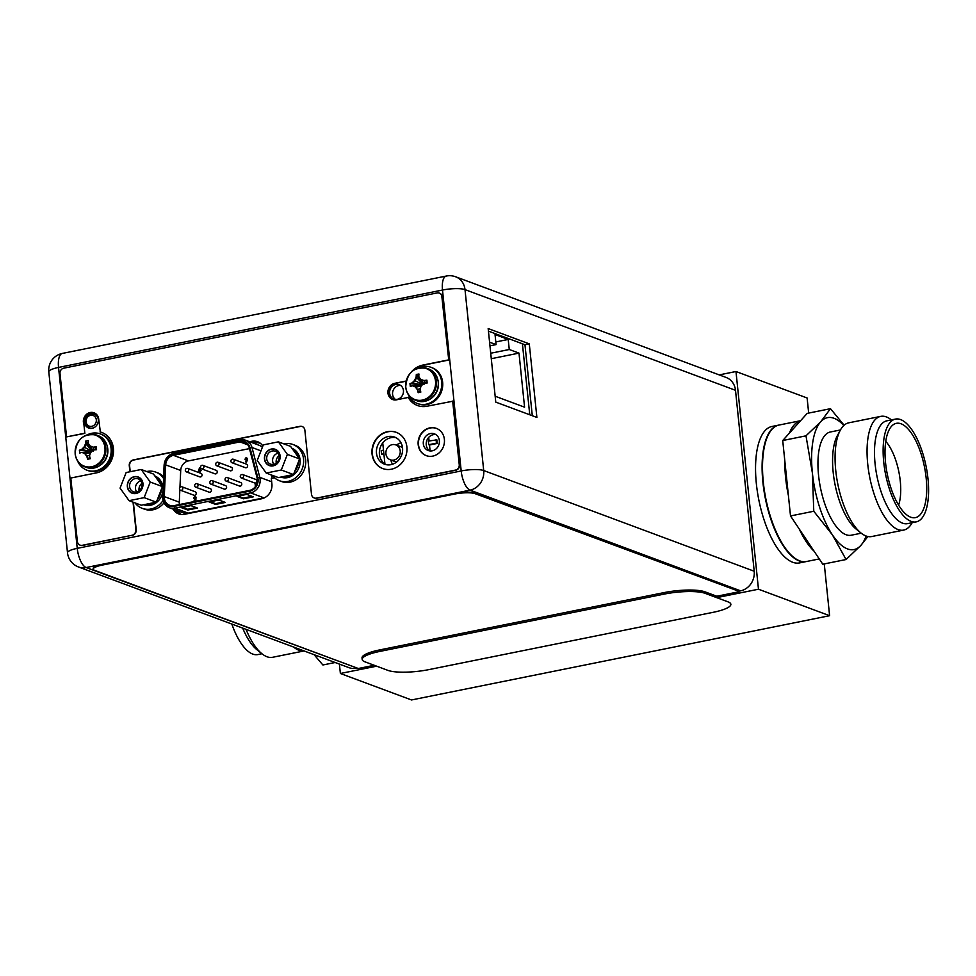 <?xml version="1.0" encoding="UTF-8"?>
<svg xmlns="http://www.w3.org/2000/svg" width="976" height="976" viewBox="0 0 976 976"><rect width="100%" height="100%" fill="white"/><g stroke="black" fill="none" stroke-linecap="round" stroke-linejoin="round"><path stroke-width="1.46" d="M376.638 666.181L340.38 673.489L339.404 664.095M719.227 374.894L735.977 371.514L758.474 589.223L716.689 597.641M340.38 673.489L411.506 699.963L829.612 615.697L758.474 589.223M735.977 371.514L807.115 397.988L808.677 413.092M824.256 563.921L829.612 615.697M756.363 483.767A69.601 27.413 -101.4 0 1 771.979 426.463L778.531 425.146A69.601 27.413 -101.4 0 1 778.738 425.109L778.531 425.146A69.601 27.413 -101.4 0 0 762.915 482.449A69.601 27.413 78.6 0 0 806.03 561.603A69.601 27.413 78.6 0 0 806.237 561.566L799.478 562.932A69.601 27.413 -101.4 0 1 756.363 483.767M529.748 414.776L522.416 343.784M495.161 396.232L524.576 407.175L518.988 353.117L509.265 349.506L508.215 339.441L495.039 334.536L496.076 344.601L489.574 342.173M509.265 349.506L490.721 353.239M508.215 339.441L495.808 341.942M518.988 353.117L491.282 358.704M496.076 344.601L489.952 345.833M243.597 475.922A1.854 1.659 -69.6 0 0 240.255 476.593A1.854 1.659 -69.6 0 0 243.597 475.922M242.573 474.519L255.944 479.497A1.854 1.659 110.4 0 1 254.651 482.974L241.279 477.996M179.84 489.745L179.291 502.176A9.589 8.564 -69.6 0 0 179.328 503.677A9.589 8.564 -69.6 0 0 179.462 504.543M249.466 448.606L188.429 460.916A9.589 8.564 -69.6 0 0 180.706 470.469L179.95 487.329M199.763 469.505L201.08 470.603L199.372 472.091M200.263 469.517L199.507 467.663L198.543 471.03L199.885 472.103L200.946 470.554L199.629 469.456M200.165 467.882L199.787 469.432M195.944 498.199L195.859 500.676L195.944 498.199L194.309 497.967L196.176 497.284L194.761 496.406L193.602 498.138L195.176 499.212L193.956 500.981L195.737 500.627M194.761 496.406L196.31 497.333L194.895 496.455L196.31 497.333L194.932 497.223L195.041 498.577M195.31 499.261L194.431 499.285M193.956 500.981L195.859 500.676M256.127 485.401L256.017 484.255L255.175 484.34L255.407 486.56M202.849 465.357L216.233 470.334A1.854 1.659 110.4 0 1 214.94 473.811L201.556 468.834A1.854 1.659 -69.6 0 0 202.849 465.357A1.854 1.659 -69.6 0 0 201.556 468.834M233.24 459.232L246.611 464.21A1.854 1.659 110.4 0 1 245.318 467.687L231.946 462.709A1.854 1.659 -69.6 0 0 233.24 459.232A1.854 1.659 -69.6 0 0 230.909 461.306A1.854 1.659 -69.6 0 0 231.946 462.709M196.993 483.693L210.377 488.683A1.854 1.659 110.4 0 1 209.084 492.16L195.7 487.183A1.854 1.659 -69.6 0 0 198.018 485.096A1.854 1.659 -69.6 0 0 196.993 483.693A1.854 1.659 -69.6 0 0 194.675 485.78A1.854 1.659 -69.6 0 0 195.7 487.183M227.384 477.581L240.755 482.559A1.854 1.659 110.4 0 1 239.462 486.036L226.078 481.058A1.854 1.659 -69.6 0 0 228.408 478.972A1.854 1.659 -69.6 0 0 227.384 477.581A1.854 1.659 -69.6 0 0 225.053 479.655A1.854 1.659 -69.6 0 0 226.078 481.058M212.182 480.643L225.566 485.621A1.854 1.659 110.4 0 1 224.273 489.098L210.889 484.12A1.854 1.659 -69.6 0 0 212.182 480.643A1.854 1.659 -69.6 0 0 210.889 484.12M181.804 486.756L195.188 491.745A1.854 1.659 110.4 0 1 196.213 493.148A1.854 1.659 110.4 0 1 193.882 495.222L180.511 490.245A1.854 1.659 -69.6 0 0 182.829 488.159A1.854 1.659 -69.6 0 0 181.804 486.756A1.854 1.659 -69.6 0 0 179.486 488.842A1.854 1.659 -69.6 0 0 180.511 490.245M218.038 462.295L231.422 467.272A1.854 1.659 110.4 0 1 230.129 470.749L216.745 465.772A1.854 1.659 -69.6 0 0 218.038 462.295A1.854 1.659 -69.6 0 0 216.745 465.772M187.66 468.419L201.044 473.397A1.854 1.659 110.4 0 1 199.751 476.874L186.367 471.896A1.854 1.659 -69.6 0 0 187.66 468.419A1.854 1.659 -69.6 0 0 186.367 471.896M247.318 459.879L246.538 462.173L245.757 461.916L246.416 462.124L247.501 458.805L246.025 457.683L244.976 459.232L246.281 460.33L245.757 461.916M246.684 457.744L246.025 457.683M246.159 457.732L247.501 458.805M173.923 505.653A9.589 8.564 110.4 0 1 169.617 505.336A9.589 8.564 110.4 0 1 164.322 498.089A9.589 8.564 110.4 0 1 164.273 496.589L165.7 464.881A9.589 8.564 110.4 0 1 173.411 455.328L239.974 441.908A9.589 8.564 110.4 0 1 244.281 442.238A9.589 8.564 110.4 0 1 249.319 448.021L257.091 477.874A9.589 8.564 110.4 0 1 257.359 479.338A9.589 8.564 110.4 0 1 249.673 490.379L173.923 505.653M236.985 496.369L246.745 494.393L253.272 496.833L243.512 498.797L236.985 496.369M181.243 507.605L190.991 505.629L197.518 508.069L187.77 510.033L181.243 507.605M209.108 501.981L218.868 500.017L225.395 502.445L215.635 504.409L209.108 501.981M243.512 498.797L243.439 498.041L238.242 496.113M251.93 496.333L243.439 498.041M187.77 510.033L187.685 509.277L182.5 507.349M196.188 507.569L187.685 509.277M215.635 504.409L215.562 503.665L210.377 501.725M224.053 501.945L215.562 503.665M200.373 470.7L199.238 470.859L199.665 470.164L199.799 471.359M256.029 485.597L255.883 484.206M247.184 459.83L247.379 458.757M246.684 458.94L245.671 459.135L246.684 458.94L246.257 458.488L246.379 459.672M383.495 450.156L381.165 450.619L381.543 454.218L383.91 454.194M430.111 450.949L429.501 445.007L437.236 443.446L436.858 439.847L428.342 441.115L428.72 444.714L436.455 443.153L436.077 439.554M429.086 440.969L428.708 437.382M382.751 442.921L384.922 463.966M381.543 454.218L383.873 453.755M429.501 445.007L428.72 444.714M437.236 443.446L436.455 443.153M390.888 460.013A13.993 12.493 -69.6 0 0 392.486 464.247M395.512 461.733A8.589 7.662 -69.6 0 0 396.195 462.343M402.405 446.886A8.589 7.662 -69.6 0 0 401.051 446.862M385.91 453.803A7.93 7.088 -69.6 0 0 390.29 459.794A7.93 7.088 -69.6 0 0 400.209 450.924A7.93 7.088 -69.6 0 0 395.829 444.922A7.93 7.088 -69.6 0 0 385.91 453.803M401.002 442.799A13.993 12.493 -69.6 0 0 396.427 445.141M754.204 571.228L735.501 390.302L465.003 289.616A17.019 15.189 -69.6 0 0 455.609 276.769A17.019 17.019 0 0 0 446.313 276.037L446.313 276.037A17.019 6.698 78.6 0 0 442.494 290.043A17.019 3.709 -5.9 0 1 465.003 289.616L483.706 470.542A17.019 3.709 174.1 0 0 461.197 470.957A17.019 6.698 78.6 0 0 470.078 490.147A17.019 15.189 -69.6 0 0 483.706 470.542L754.204 571.228A17.019 15.189 110.4 0 1 740.577 590.834L738.71 591.212L475.068 493.075A15.47 3.379 -5.9 0 0 454.609 493.453L102.016 564.518A15.47 3.379 -5.9 0 0 93.147 568.544L93.208 569.142A15.47 3.379 174.1 0 0 94.66 570.362L358.302 668.499L374.235 665.29M455.609 276.769L726.107 377.456A17.019 15.189 110.4 0 1 735.501 390.302M356.618 668.218A17.019 15.189 110.4 0 1 348.981 667.657L78.483 566.971A17.019 15.189 -69.6 0 0 86.132 567.532L357.24 668.096M429.757 450.9A8.894 7.942 110.4 0 1 426.256 444.897A8.894 7.942 110.4 0 1 435.845 434.564M396 437.712A14.457 12.908 -69.6 0 0 379.432 454.328A14.457 12.908 -69.6 0 0 385.984 464.613M176.034 510.192A12.834 11.468 -69.6 0 0 180.157 514.34M259.006 442.372A12.834 11.468 -69.6 0 0 254.748 442.372L252.516 442.823M94.721 414.422A7.662 6.832 110.4 0 1 95.453 414.446M395.414 399.404A7.662 6.832 110.4 0 1 392.584 394.365A7.662 6.832 110.4 0 1 400.611 385.435M532.298 415.727L524.966 344.735L488.439 331.132M529.285 343.857L488.171 328.558L495.771 402.124L536.885 417.435L529.285 343.857L524.966 344.735M439.346 440.566A8.894 7.942 110.4 0 1 428.232 450.522A8.894 7.942 110.4 0 1 423.316 443.799A8.894 7.942 110.4 0 1 434.43 433.856A8.894 7.942 110.4 0 1 439.346 440.566M402.551 447.984A14.457 12.908 -69.6 0 0 394.572 437.065A14.457 12.908 -69.6 0 0 376.492 453.242A14.457 12.908 -69.6 0 0 384.483 464.173A14.457 12.908 -69.6 0 0 402.551 447.984M274.5 477.776L271.328 478.423L271.901 483.974A12.834 11.468 110.4 0 1 261.617 498.773L184.415 514.328A12.834 11.468 110.4 0 1 178.645 513.901A12.834 11.468 110.4 0 1 173.094 509.106M249.575 441.725L251.82 441.274A12.834 11.468 110.4 0 1 257.579 441.713A12.834 11.468 110.4 0 1 262.849 446.032M98.283 419.497A7.662 6.832 110.4 0 1 88.718 428.061A7.662 6.832 110.4 0 1 84.485 422.279A7.662 6.832 110.4 0 1 94.062 413.714A7.662 6.832 110.4 0 1 98.283 419.497M403.442 390.485A7.662 6.832 110.4 0 1 393.877 399.05A7.662 6.832 110.4 0 1 389.644 393.267A7.662 6.832 110.4 0 1 399.208 384.703A7.662 6.832 110.4 0 1 403.442 390.485M740.577 590.834L470.078 490.147L86.132 567.532A17.019 6.698 -101.4 0 1 77.238 548.353L461.197 470.957L442.494 290.043L58.548 367.427A17.019 6.698 -101.4 0 1 62.366 353.422L62.366 353.422A17.019 17.019 0 0 0 48.8 371.844A17.019 3.709 -5.9 0 1 58.548 367.427L77.238 548.353A17.019 3.709 174.1 0 0 67.503 552.77A17.019 17.019 0 0 0 78.483 566.971M146.742 471.53A19.337 17.263 110.4 0 1 155.733 472.116L157.819 472.896A19.337 17.263 110.4 0 1 163.578 476.654M135.054 502.908A19.337 17.263 -69.6 0 0 142.252 508.35L144.338 509.13A19.337 17.263 -69.6 0 0 163.992 502.847M155.733 472.116A19.337 17.263 110.4 0 1 163.504 478.386M142.252 508.35A19.337 17.263 -69.6 0 0 163.065 500.444M294.959 445.251A19.337 17.263 110.4 0 1 305.634 459.855A19.337 17.263 -69.6 0 1 281.466 481.485L279.38 480.717A19.337 17.263 -69.6 0 0 303.548 459.086A19.337 17.263 110.4 0 0 292.873 444.47L294.959 445.251M283.87 443.897A19.337 17.263 110.4 0 1 292.873 444.47M272.194 475.263A19.337 17.263 -69.6 0 0 279.38 480.717M129.064 500.676L120.072 488.122L126.16 472.53L141.239 469.493L150.243 482.046L144.155 497.638L129.064 500.676L141.276 505.226L153.659 502.725A15.47 13.81 110.4 0 1 148.913 504.641A15.47 13.81 110.4 0 1 143.96 504.677M127.563 486.609A8.43 7.527 110.4 0 1 134.31 476.898A8.43 7.527 110.4 0 1 142.752 483.547A8.43 7.527 110.4 0 1 136.006 493.27A8.43 7.527 110.4 0 1 127.563 486.609M141.239 469.493L153.452 474.031L162.443 486.585L161.357 489.366A15.47 13.81 110.4 0 1 157.441 499.395L161.357 489.366M155.05 476.276A15.47 13.81 110.4 0 1 160.845 484.34M162.98 490.184A15.47 13.81 110.4 0 1 150.548 505.251A15.47 13.81 110.4 0 1 143.643 504.751M157.441 499.395L156.355 502.176L153.659 502.725M144.155 497.638L156.355 502.176M150.243 482.046L162.443 486.585M154.781 475.898A15.47 13.81 110.4 0 1 163.004 489.501M129.613 486.573A6.881 6.149 110.4 0 1 138.214 478.874A6.881 6.149 110.4 0 1 142.008 484.072A6.881 6.149 110.4 0 1 133.407 491.782A6.881 6.149 110.4 0 1 129.613 486.573M141.898 483.364A6.881 6.149 110.4 0 0 139.019 490.086A6.881 6.149 -69.6 0 0 139.129 490.794M142.96 483.51A8.662 7.735 -69.6 0 0 138.177 476.971A8.662 7.735 -69.6 0 0 127.356 486.658A8.662 7.735 -69.6 0 0 132.138 493.197A8.662 7.735 -69.6 0 0 142.96 483.51M136.677 491.965A6.881 6.149 110.4 0 1 135.481 488.769A6.881 6.149 110.4 0 1 140.812 480.875M266.204 473.043L257.2 460.489L263.3 444.885L278.38 441.847L287.383 454.401L281.295 469.993L266.204 473.043L278.404 477.581L290.799 475.08A15.47 13.81 110.4 0 1 286.053 476.996A15.47 13.81 110.4 0 1 281.1 477.044M264.691 458.976A8.43 7.527 110.4 0 1 271.45 449.265A8.43 7.527 110.4 0 1 279.892 455.914A8.43 7.527 110.4 0 1 273.134 465.625A8.43 7.527 110.4 0 1 264.691 458.976M278.38 441.847L290.58 446.386L299.583 458.94L298.497 461.733A15.47 13.81 110.4 0 1 294.581 471.762L298.497 461.733M292.19 448.631A15.47 13.81 110.4 0 1 297.973 456.707M291.922 448.252A15.47 13.81 110.4 0 1 299.974 463.868A15.47 13.81 110.4 0 1 287.676 477.606A15.47 13.81 110.4 0 1 280.771 477.105M294.581 471.762L293.495 474.543L290.799 475.08M281.295 469.993L293.495 474.543M287.383 454.401L299.583 458.94M266.741 458.94A6.881 6.149 110.4 0 1 275.342 451.241A6.881 6.149 110.4 0 1 279.148 456.439A6.881 6.149 110.4 0 1 270.547 464.137A6.881 6.149 110.4 0 1 266.741 458.94M279.038 455.719A6.881 6.149 110.4 0 0 276.159 462.441A6.881 6.149 -69.6 0 0 276.269 463.149M280.1 455.865A8.662 7.735 -69.6 0 0 275.317 449.326A8.662 7.735 -69.6 0 0 264.484 459.013A8.662 7.735 -69.6 0 0 269.266 465.564A8.662 7.735 -69.6 0 0 280.1 455.865M273.817 464.332A6.881 6.149 110.4 0 1 272.621 461.123A6.881 6.149 110.4 0 1 277.953 453.23M82.484 437.333A16.934 15.128 -69.6 0 1 96.441 435.015C83.338 433.1 76.226 439.383 75.128 453.84C75.994 460.184 79.166 464.491 84.619 466.76A16.934 15.128 110.4 0 0 105.798 447.813A16.934 15.128 -69.6 0 0 96.441 435.015L98.271 435.699A16.934 15.128 -69.6 0 1 107.616 448.496A16.934 15.128 110.4 0 1 86.449 467.443L84.619 466.76A16.934 15.128 110.4 0 1 75.579 455.877M96.343 446.813L96.539 449.68A22.973 5.014 174.1 0 0 93.55 450.021A22.57 8.711 144.4 0 0 90.658 452.315A22.57 10.163 111.6 0 0 89.536 455.816A22.973 9.052 78.6 0 0 90.256 458.72L87.608 459.257A22.973 9.052 -101.4 0 1 86.876 456.353A22.57 5.234 -131.4 0 1 84.692 453.511L81.85 452.388A22.973 5.014 174.1 0 0 79.739 453.059L79.385 450.241L81.996 449.692L84.68 447.337L86.022 443.909L85.742 441.079L88.377 440.627A22.973 9.052 78.6 0 0 88.23 443.202A22.57 5.234 48.6 0 0 89.987 445.886L93.257 447.179A22.973 5.014 -5.9 0 1 96.246 446.825L94.818 449.863M87.608 459.257L87.315 456.512L84.692 453.511M89.768 454.975L86.876 456.353M91.317 452.047L82.289 452.547L85.339 453.755L90.524 452.693M92.269 449.887L90.829 452.095M92.696 450.668L90.341 446.02M93.403 451.095L93.696 447.337L96.246 446.825M90.646 446.13L92.842 450.875M85.742 441.079L91.951 449.948M79.446 450.204A22.973 5.014 -5.9 0 1 81.557 449.533A22.57 8.711 -35.6 0 1 84.034 447.093A22.57 10.163 -68.4 0 1 85.583 443.738L92 450.473M84.034 447.093L91.756 451.095M81.557 449.533L91.268 451.522M79.385 450.241L90.78 451.62M85.583 443.738A22.973 9.052 -101.4 0 1 85.729 441.164M87.633 459.354L89.804 457.012M87.523 434.71A19.337 17.263 -69.6 0 1 100.406 433.942A19.337 17.263 -69.6 0 1 111.081 448.545A19.337 17.263 110.4 0 1 86.925 470.176A19.337 17.263 110.4 0 1 77.677 461.16M100.406 433.942L101.394 434.296A19.337 17.263 -69.6 0 1 112.069 448.911A19.337 17.263 110.4 0 1 87.901 470.542L86.925 470.176M413.055 370.709A16.934 15.128 -69.6 0 1 427.012 368.391C413.909 366.476 406.809 372.747 405.699 387.216C406.577 393.548 409.737 397.854 415.203 400.136A16.934 15.128 110.4 0 0 436.37 381.189A16.934 15.128 -69.6 0 0 427.012 368.391L428.842 369.062A16.934 15.128 -69.6 0 1 438.2 381.86A16.934 15.128 110.4 0 1 417.033 400.807L415.203 400.136A16.934 15.128 110.4 0 1 406.15 389.253M426.915 380.189L427.11 383.043A22.973 5.014 174.1 0 0 424.133 383.397A22.57 8.711 144.4 0 0 421.229 385.679A22.57 10.163 111.6 0 0 420.107 389.192A22.973 9.052 78.6 0 0 420.827 392.096L418.179 392.633A22.973 9.052 -101.4 0 1 417.46 389.729A22.57 5.234 -131.4 0 1 415.264 386.886L412.421 385.752A22.973 5.014 174.1 0 0 410.323 386.435L409.957 383.605L412.567 383.068L415.251 380.701L416.593 377.273L416.325 374.455L418.96 374.003A22.973 9.052 78.6 0 0 418.802 376.577A22.57 5.234 48.6 0 0 420.571 379.261L423.84 380.542A22.973 5.014 -5.9 0 1 426.817 380.189L425.39 383.239M418.179 392.633L417.899 389.888L415.264 386.886M420.351 388.35L417.46 389.729M421.9 385.41L412.86 385.923L415.922 387.13L421.095 386.057M422.852 383.251L421.412 385.471M423.279 384.044L420.912 379.396M423.974 384.459L424.279 380.713L426.817 380.189M421.217 379.505L423.425 384.239M416.325 374.455L422.523 383.312M410.03 383.58A22.973 5.014 -5.9 0 1 412.128 382.909A22.57 8.711 -35.6 0 1 414.605 380.457A22.57 10.163 -68.4 0 1 416.154 377.114L422.571 383.836M414.605 380.457L422.327 384.459M412.128 382.909L421.839 384.898M409.957 383.605L421.364 384.995M416.154 377.114A22.973 9.052 -101.4 0 1 416.313 374.528M418.204 392.718L420.388 390.376M418.106 368.086A19.337 17.263 -69.6 0 1 430.989 367.305A19.337 17.263 -69.6 0 1 441.664 381.909A19.337 17.263 110.4 0 1 417.496 403.539A19.337 17.263 110.4 0 1 408.261 394.536M430.989 367.305L431.965 367.671A19.337 17.263 -69.6 0 1 442.64 382.275A19.337 17.263 110.4 0 1 418.472 403.905L417.496 403.539M738.71 591.212L475.129 493.673A15.47 3.379 174.1 0 0 454.67 494.051L102.077 565.128A15.47 3.379 174.1 0 0 93.208 569.142M716.799 596.238L738.771 591.81M719.202 597.141L704.977 591.834A30.939 6.747 174.1 0 0 664.058 592.603L379.749 649.906A30.939 6.747 174.1 0 0 362.023 657.946L362.181 659.447A30.939 6.747 174.1 0 0 365.085 661.874L387.923 670.378A30.939 6.747 174.1 0 0 428.842 669.621L713.151 612.318A30.939 6.747 174.1 0 0 730.865 604.278A30.939 6.747 174.1 0 0 727.974 601.838L705.136 593.335A30.939 6.747 174.1 0 0 664.205 594.103L379.896 651.407A30.939 6.747 174.1 0 0 362.181 659.447M83.716 422.437L84.851 433.393L83.716 422.437A8.503 7.601 -69.6 0 1 94.184 412.86M101.87 432.502A21.191 18.922 -69.6 0 0 100.357 432.039L98.722 419.229A8.503 7.601 -69.6 0 0 94.025 412.799A8.503 7.601 -69.6 0 0 83.399 422.315M100.04 431.917A21.191 18.922 -69.6 0 1 101.711 432.441A21.191 18.922 -69.6 0 1 113.338 453.718A21.191 18.922 -69.6 0 1 96.441 472.872L70.797 478.033L77.348 541.399A4.953 4.416 -69.6 0 0 82.301 545.303L82.631 545.425A4.953 4.416 110.4 0 1 80.239 545.194M82.631 545.425L131.919 535.299A4.953 4.416 -69.6 0 0 135.884 529.602L133.041 502.164M133.37 502.286L136.213 529.724A4.953 4.416 110.4 0 1 132.248 535.421M130.211 471.713L129.601 465.759A4.953 4.416 -69.6 0 1 133.566 460.05L300.242 426.463A4.953 4.416 -69.6 0 1 302.304 426.573M129.906 471.774L129.271 465.637A4.953 4.416 -69.6 0 1 133.236 459.94L299.913 426.341A4.953 4.416 -69.6 0 1 304.878 430.245L311.478 494.21A4.953 4.416 -69.6 0 0 316.444 498.114L316.761 498.236A4.953 4.416 110.4 0 1 314.382 498.004M316.761 498.236L455.853 470.2A4.636 4.148 110.4 0 0 459.574 464.857L452.986 401.185L427.024 406.236A21.191 18.922 -69.6 0 1 417.496 405.528A21.191 18.922 -69.6 0 1 408.261 397.452L396.476 399.831A8.503 7.601 -69.6 0 1 392.657 399.538A8.503 7.601 -69.6 0 1 387.997 390.998A8.503 7.601 -69.6 0 1 394.78 383.312L395.097 383.434A8.503 7.601 -69.6 0 0 388.326 391.022A8.503 7.601 -69.6 0 0 392.828 399.599M408.261 397.452L408.59 397.574A21.191 18.922 -69.6 0 0 417.667 405.589M406.089 381.213L395.097 383.434M439.468 293.129A4.636 4.148 110.4 0 1 442.189 296.692L448.74 360.046L423.096 365.219A21.191 18.922 -69.6 0 0 413.275 370.404M448.74 360.046L441.86 296.57A4.636 4.148 -69.6 0 0 437.224 292.91L63.721 368.184A4.636 4.148 -69.6 0 0 60 373.54L66.551 436.894L84.851 433.393M436.516 428.452A14.542 12.981 -69.6 0 0 418.509 444.775A14.542 12.981 -69.6 0 0 426.378 455.694M396.378 432.38A19.337 17.263 -69.6 0 0 372.381 454.072A19.337 17.263 -69.6 0 0 382.897 468.614M406.894 446.923A19.337 17.263 -69.6 0 0 396.219 432.319A19.337 17.263 -69.6 0 0 372.051 453.95A19.337 17.263 -69.6 0 0 382.726 468.553A19.337 17.263 -69.6 0 0 406.894 446.923M66.551 436.894L84.522 433.271M448.411 359.924L422.767 365.097A21.191 18.922 -69.6 0 0 411.238 372.088M406.138 381.018L394.78 383.312M316.444 498.114L455.524 470.078A4.636 4.148 -69.6 0 0 459.245 464.735L452.669 401.075M82.301 545.303L131.919 535.299M444.385 439.371A14.542 12.981 -69.6 0 0 436.357 428.379A14.542 12.981 -69.6 0 0 418.179 444.653A14.542 12.981 -69.6 0 0 426.219 455.633A14.542 12.981 -69.6 0 0 444.385 439.371M246.025 629.325A57.999 22.838 78.6 0 0 261.922 653.737A57.999 22.838 78.6 0 0 266.973 656.738A57.999 22.838 -101.4 0 0 272.621 657.287L304.085 650.943A57.999 22.838 -101.4 0 1 298.961 650.284A57.999 22.838 78.6 0 1 293.593 647.039M242.67 628.08A52.436 20.655 78.6 0 0 256.822 649.626L261.922 653.737L257.859 654.579A52.436 20.655 -101.4 0 1 252.76 654.079A52.436 20.655 78.6 0 1 231.824 624.042M314.077 654.664L322.885 664.973L335.146 662.509M861.247 533.201L851.182 535.226A52.667 20.74 -101.4 0 1 846.058 534.726A52.667 20.74 78.6 0 1 819.352 481.497A52.667 20.74 78.6 0 1 830.381 431.978L840.434 429.952M840.275 430.245L837.298 435.76A52.667 20.74 78.6 0 0 835.078 484.755A52.667 20.74 78.6 0 0 856.111 529.053L860.978 532.994A57.999 22.838 78.6 0 0 866.041 535.983A57.999 22.838 -101.4 0 0 871.678 536.544L903.666 530.09A57.999 22.838 -101.4 0 1 898.03 529.541A57.999 22.838 78.6 0 1 868.603 470.92A57.999 22.838 78.6 0 1 880.742 416.374L848.766 422.828A57.999 22.838 78.6 0 0 840.275 430.245A57.999 22.838 78.6 0 0 837.835 484.194A57.999 22.838 78.6 0 0 860.978 532.994M880.742 416.374A57.999 22.838 78.6 0 1 886.391 416.935A57.999 22.838 -101.4 0 1 891.417 419.912M912.145 522.709A57.999 22.838 -101.4 0 1 903.666 530.09M886.867 420.827A52.436 20.655 78.6 0 0 875.887 470.139A52.436 20.655 78.6 0 0 902.483 523.124A52.436 20.655 -101.4 0 0 907.582 523.624L916.22 521.879A52.436 20.655 -101.4 0 1 911.12 521.379A52.436 20.655 78.6 0 1 884.524 468.395A52.436 20.655 78.6 0 1 895.504 419.082L886.867 420.827M895.504 419.082A52.436 20.655 78.6 0 1 900.604 419.582A52.436 20.655 -101.4 0 1 927.2 472.579A52.436 20.655 -101.4 0 1 916.22 521.879M901.043 423.791A48.105 18.947 -101.4 0 1 925.943 476.093A48.105 18.947 -101.4 0 1 912.353 517.646A48.105 18.947 -101.4 0 1 910.693 517.182A48.105 18.947 78.6 0 1 886.916 472.262A48.105 18.947 78.6 0 1 893.577 424.487A48.105 18.947 78.6 0 1 901.043 423.791M885.757 441.359A39.174 15.421 -101.4 0 1 898.603 505.117M819.267 558.943L806.457 561.517A69.601 27.413 -101.4 0 1 799.686 560.858A69.601 27.413 78.6 0 1 764.379 490.513A69.601 27.413 78.6 0 1 778.946 425.06L800.601 420.705M867.896 536.519L860.82 545.45L846.058 559.529L822.792 564.213L790.511 515.938L782.715 440.53L807.201 413.385L830.478 408.688L844.106 425.219M846.058 559.529L832.43 534.885L813.777 511.253L812.398 473.031L805.981 435.833L820.743 421.754L830.478 408.688M805.981 435.833L782.715 440.53M866.102 536.007A67.283 26.498 -101.4 0 1 860.82 545.45A67.283 26.498 78.6 0 1 832.43 534.885A67.283 26.498 -101.4 0 1 812.398 473.031A67.283 26.498 -101.4 0 1 820.743 421.754A67.283 26.498 78.6 0 1 843.825 425.487M789.34 433.173A69.601 27.413 -101.4 0 1 800.576 420.729M788.401 495.527A69.601 27.413 -101.4 0 1 784.826 460.928M814.057 551.147A69.601 27.413 -101.4 0 1 799.246 529.004M813.777 511.253L790.511 515.938M85.339 422.376A7.222 6.454 -69.6 0 0 89.328 427.83A7.222 6.454 -69.6 0 0 94.977 427.049M86.071 421.852A5.673 5.063 -69.6 0 0 91.756 426.329A5.673 5.063 -69.6 0 0 96.307 419.79A5.673 5.063 -69.6 0 0 90.622 415.3A5.673 5.063 -69.6 0 0 86.071 421.852M98.137 418.57A7.222 6.454 -69.6 0 0 94.367 414.288C88.743 413.421 85.693 416.069 85.193 422.254L89.328 427.83L90.988 428.452M179.291 502.176L164.273 496.589M164.993 464.893L163.578 496.601A10.358 9.248 -69.6 0 0 163.626 498.224A10.358 9.248 -69.6 0 0 173.996 506.398L249.758 491.135A10.358 9.248 -69.6 0 0 258.054 479.192A10.358 9.248 -69.6 0 0 257.774 477.618L249.99 447.764A10.358 9.248 -69.6 0 0 239.901 441.164L173.338 454.572A10.358 9.248 -69.6 0 0 164.993 464.893L164.102 465.076L162.833 496.882M163.578 496.601L162.687 496.772C162.711 502.14 164.968 505.788 169.458 507.752A11.907 10.638 -69.6 0 0 174.802 508.142L173.996 506.398M164.249 465.174L164.102 465.076C164.81 458.818 168.006 454.901 173.691 453.303L240.108 439.956M173.338 454.572L173.691 453.303L240.242 439.883L239.901 441.164M240.389 439.908L245.745 440.298A11.907 10.638 -69.6 0 0 240.389 439.908M249.99 447.764L251.991 447.496A11.907 10.638 -69.6 0 0 245.745 440.298L259.116 445.288A11.907 10.638 110.4 0 1 262.361 447.301M271.67 481.778L259.775 477.349L257.774 477.618M249.758 491.135L250.564 492.88A11.907 10.638 -69.6 0 0 260.104 479.155A11.907 10.638 -69.6 0 0 259.775 477.349L251.991 447.496L260.97 450.839M271.218 474.909L272.097 478.264M264.703 497.675A11.907 10.638 110.4 0 1 263.947 497.858L188.185 513.132L174.802 508.142L250.564 492.88L263.947 497.858A2.318 0.915 -101.4 0 1 264.118 497.955M260.397 443.299A14.225 12.7 110.4 0 0 254.516 442.994A2.318 0.915 -101.4 0 1 254.541 443.58M188.612 513.486A2.318 0.915 78.6 0 0 188.185 513.132A11.907 10.638 110.4 0 1 182.841 512.729L169.458 507.752A11.907 10.638 -69.6 0 1 162.882 498.748M181.39 514.511A14.225 12.7 110.4 0 1 177.303 510.668M254.516 442.994L253.516 443.202M239.974 441.908L247.745 444.812M188.429 460.916L173.411 455.328M165.7 464.881L180.706 470.469M251.82 441.274L254.748 442.372M104.944 447.728A16.494 14.725 -69.6 0 0 88.426 434.71A16.494 14.725 -69.6 0 0 75.213 453.718A16.494 14.725 110.4 0 0 91.732 466.735A16.494 14.725 110.4 0 0 104.944 447.728M107.311 446.544A15.701 14.018 -69.6 0 1 107.811 449.204A15.701 14.018 110.4 0 1 100.382 465.149M435.516 381.091A16.494 14.725 -69.6 0 0 418.997 368.074A16.494 14.725 -69.6 0 0 405.784 387.082A16.494 14.725 110.4 0 0 422.303 400.099A16.494 14.725 110.4 0 0 435.516 381.091M437.882 379.92A15.701 14.018 -69.6 0 1 438.383 382.58A15.701 14.018 110.4 0 1 430.965 398.513M102.077 565.128L102.016 564.518M379.749 649.906L379.896 651.407M664.058 592.603L664.205 594.103M704.977 591.834L705.136 593.335M96.026 414.91L94.367 414.288M396.5 462.112L390.29 459.794M402.478 447.398L395.829 444.922M446.313 276.037L62.366 353.422M48.8 371.844L67.503 552.77"/></g></svg>
